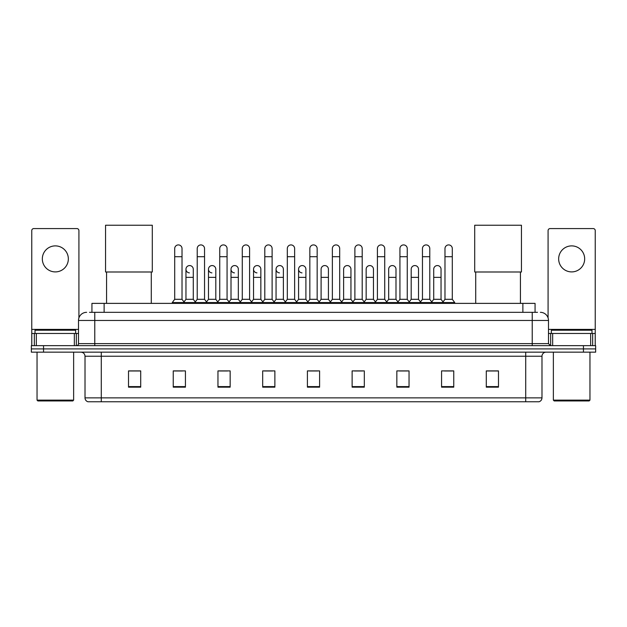 <?xml version="1.0" encoding="UTF-8"?>
<svg xmlns="http://www.w3.org/2000/svg" width="627" height="627" viewBox="0 0 627 627"><rect width="100%" height="100%" fill="white"/><g stroke="black" fill="none" stroke-linecap="round" stroke-linejoin="round"><path stroke-width="0.94" d="M91.934 312.324L91.934 303.374L535.066 303.374L535.066 312.324M89.677 312.324L537.511 312.324M89.489 312.324L94.771 312.324L94.771 320.452L78.508 320.452L78.508 343.627A2.03 2.03 0 0 1 76.478 345.657M86.644 312.324A8.127 8.127 0 0 0 78.508 320.452M540.356 312.324A8.127 8.127 0 0 1 548.492 320.452L548.492 343.627L550.522 345.657M43.545 345.657L31.35 345.657L31.35 348.91L43.545 348.91L31.35 348.91L31.35 352.162L43.545 352.162L43.545 348.91L583.455 348.91L43.545 348.91L43.545 345.657L583.455 345.657L583.455 348.91L595.65 348.91L583.455 348.91L583.455 352.162L43.545 352.162M583.455 352.162L595.65 352.162L595.65 345.657L583.455 345.657M541.987 397.863C541.869 399.807 540.897 401.108 539.055 401.766L525.724 401.766L525.724 397.863L541.987 397.863L541.987 356.23A4.068 4.068 0 0 1 546.046 352.162M525.724 401.766L87.945 401.766A4.068 4.068 0 0 1 85.013 397.863L85.013 356.23C84.778 353.761 83.422 352.405 80.954 352.162M498.481 387.165L498.481 370.902L486.286 370.902L486.286 387.165L498.481 387.165M453.76 387.165L453.76 370.902L441.565 370.902L441.565 387.165L453.76 387.165M409.039 387.165L409.039 370.902L396.844 370.902L396.844 387.165L409.039 387.165M364.318 387.165L364.318 370.902L352.123 370.902L352.123 387.165L364.318 387.165M140.714 387.165L140.714 370.902L128.519 370.902L128.519 387.165L140.714 387.165M185.435 387.165L185.435 370.902L173.24 370.902L173.24 387.165L185.435 387.165M230.156 387.165L230.156 370.902L217.961 370.902L217.961 387.165L230.156 387.165M274.877 387.165L274.877 370.902L262.682 370.902L262.682 387.165L274.877 387.165M319.598 387.165L319.598 370.902L307.402 370.902L307.402 387.165L319.598 387.165M399.524 370.988L407.66 370.988M444.574 370.988L452.702 370.988M264.39 370.988L272.518 370.988M219.34 370.988L227.476 370.988M174.298 370.988L182.426 370.988M354.482 370.988L362.61 370.988M309.432 370.988L317.568 370.988M140.714 370.988L128.519 370.988M498.481 370.988L486.286 370.988M55.341 245.886A13.01 13.01 0 0 0 42.33 258.896A13.01 13.01 0 0 0 55.341 271.906A13.01 13.01 0 0 0 68.343 258.896A13.01 13.01 0 0 0 55.341 245.886M74.347 345.657L74.347 333.462L36.327 333.462L36.327 345.657M78.916 317.913L78.916 230.603A2.03 2.03 0 0 0 76.886 228.573L33.787 228.573A2.03 2.03 0 0 0 31.758 230.603L31.758 333.462L36.327 333.462M74.347 333.462L78.508 333.462M31.758 345.657L31.758 333.462M72.818 400.951L37.855 400.951L37.04 400.136L73.633 400.136L72.818 400.951M37.04 352.162L37.04 400.136M73.633 352.162L73.633 400.136M75.663 333.462L75.663 330.21L35.01 330.21L35.01 333.462M106.566 271.993L106.566 303.374M151.287 271.993L151.287 303.374M105.548 225.234L152.298 225.234L152.298 271.993L105.548 271.993L105.548 225.234M475.713 271.993L475.713 303.374M520.434 271.993L520.434 303.374M474.702 225.234L521.452 225.234L521.452 271.993L474.702 271.993L474.702 225.234M174.698 256.702L182.018 256.702L182.018 299.314L174.698 299.314L174.698 248.574A3.66 3.66 0 0 1 178.593 244.922A3.66 3.66 0 0 1 182.018 248.574A3.66 3.66 0 0 0 178.593 244.922M174.698 299.314L172.26 302.567L172.26 303.374M182.018 299.314L184.456 302.567L172.26 302.567M197.223 299.314L197.223 256.702L204.543 256.702L204.543 299.314L197.223 299.314L194.785 302.567L184.456 302.567L184.456 303.374M197.223 256.702L197.223 248.574A3.66 3.66 0 0 1 201.11 244.922A3.66 3.66 0 0 1 204.543 248.574A3.66 3.66 0 0 0 201.11 244.922M204.543 299.314L206.981 302.567L194.785 302.567L194.785 303.374M219.748 299.314L219.748 256.702L227.068 256.702L227.068 299.314L219.748 299.314L217.31 302.567L206.981 302.567L206.981 303.374M219.748 256.702L219.748 248.574A3.66 3.66 0 0 1 223.635 244.922A3.66 3.66 0 0 1 227.068 248.574A3.66 3.66 0 0 0 223.635 244.922M227.068 299.314L229.506 302.567L217.31 302.567L217.31 303.374M242.273 299.314L242.273 256.702L249.593 256.702L249.593 299.314L242.273 299.314L239.835 302.567L229.506 302.567L229.506 303.374M242.273 256.702L242.273 248.574A3.66 3.66 0 0 1 246.16 244.922A3.66 3.66 0 0 1 249.593 248.574A3.66 3.66 0 0 0 246.16 244.922M249.593 299.314L252.03 302.567L239.835 302.567L239.835 303.374M264.798 299.314L264.798 256.702L272.11 256.702L272.11 299.314L264.798 299.314L262.352 302.567L252.03 302.567L252.03 303.374M264.798 256.702L264.798 248.574A3.66 3.66 0 0 1 268.685 244.922A3.66 3.66 0 0 1 272.11 248.574A3.66 3.66 0 0 0 268.685 244.922M272.11 299.314L274.555 302.567L262.352 302.567L262.352 303.374M287.315 299.314L287.315 256.702L294.635 256.702L294.635 299.314L287.315 299.314L284.877 302.567L274.555 302.567L274.555 303.374M287.315 256.702L287.315 248.574A3.66 3.66 0 0 1 291.21 244.922A3.66 3.66 0 0 1 294.635 248.574A3.66 3.66 0 0 0 291.21 244.922M294.635 299.314L297.073 302.567L284.877 302.567L284.877 303.374M309.84 299.314L309.84 256.702L317.16 256.702L317.16 299.314L309.84 299.314L307.402 302.567L297.073 302.567L297.073 303.374M309.84 256.702L309.84 248.574A3.66 3.66 0 0 1 313.727 244.922A3.66 3.66 0 0 1 317.16 248.574A3.66 3.66 0 0 0 313.727 244.922M317.16 299.314L319.598 302.567L307.402 302.567L307.402 303.374M332.365 299.314L332.365 256.702L339.685 256.702L339.685 299.314L332.365 299.314L329.927 302.567L319.598 302.567L319.598 303.374M332.365 256.702L332.365 248.574A3.66 3.66 0 0 1 336.252 244.922A3.66 3.66 0 0 1 339.685 248.574A3.66 3.66 0 0 0 336.252 244.922M339.685 299.314L342.123 302.567L329.927 302.567L329.927 303.374M354.89 299.314L354.89 256.702L362.202 256.702L362.202 299.314L354.89 299.314L352.445 302.567L342.123 302.567L342.123 303.374M354.89 256.702L354.89 248.574A3.66 3.66 0 0 1 358.777 244.922A3.66 3.66 0 0 1 362.202 248.574A3.66 3.66 0 0 0 358.777 244.922M362.202 299.314L364.648 302.567L352.445 302.567L352.445 303.374M377.407 299.314L377.407 256.702L384.727 256.702L384.727 299.314L377.407 299.314L374.97 302.567L364.648 302.567L364.648 303.374M377.407 256.702L377.407 248.574A3.66 3.66 0 0 1 381.302 244.922A3.66 3.66 0 0 1 384.727 248.574A3.66 3.66 0 0 0 381.302 244.922M384.727 299.314L387.165 302.567L374.97 302.567L374.97 303.374M399.932 299.314L399.932 256.702L407.252 256.702L407.252 299.314L399.932 299.314L397.494 302.567L387.165 302.567L387.165 303.374M399.932 256.702L399.932 248.574A3.66 3.66 0 0 1 403.819 244.922A3.66 3.66 0 0 1 407.252 248.574A3.66 3.66 0 0 0 403.819 244.922M407.252 299.314L409.69 302.567L397.494 302.567L397.494 303.374M422.457 299.314L422.457 256.702L429.777 256.702L429.777 299.314L422.457 299.314L420.019 302.567L409.69 302.567L409.69 303.374M422.457 256.702L422.457 248.574A3.66 3.66 0 0 1 426.344 244.922A3.66 3.66 0 0 1 429.777 248.574A3.66 3.66 0 0 0 426.344 244.922M429.777 299.314L432.215 302.567L420.019 302.567L420.019 303.374M444.982 299.314L444.982 256.702L452.302 256.702L452.302 299.314L444.982 299.314L442.544 302.567L432.215 302.567L432.215 303.374M444.982 256.702L444.982 248.574A3.66 3.66 0 0 1 448.869 244.922A3.66 3.66 0 0 1 452.302 248.574A3.66 3.66 0 0 0 448.869 244.922M452.302 299.314L454.74 302.567L442.544 302.567L442.544 303.374M454.74 302.567L454.74 303.374M189.393 272.878A3.66 3.66 0 0 1 185.96 269.226A3.66 3.66 0 0 1 189.856 265.574A3.66 3.66 0 0 1 193.281 269.226L193.281 277.353L185.96 277.353L185.96 269.226M193.281 277.353L193.281 299.314L185.96 299.314L185.96 277.353M185.96 299.314L183.993 301.94M193.281 299.314L195.256 301.94M211.918 272.878A3.66 3.66 0 0 1 208.485 269.226A3.66 3.66 0 0 1 212.373 265.574A3.66 3.66 0 0 1 215.806 269.226L215.806 277.353L208.485 277.353L208.485 269.226M215.806 277.353L215.806 299.314L208.485 299.314L208.485 277.353M208.485 299.314L206.518 301.94M215.806 299.314L217.773 301.94M234.435 272.878A3.66 3.66 0 0 1 231.01 269.226A3.66 3.66 0 0 1 234.898 265.574A3.66 3.66 0 0 1 238.331 269.226L238.331 277.353L231.01 277.353L231.01 269.226M238.331 277.353L238.331 299.314L231.01 299.314L231.01 277.353M231.01 299.314L229.035 301.94M238.331 299.314L240.298 301.94M256.96 272.878A3.66 3.66 0 0 1 253.535 269.226A3.66 3.66 0 0 1 257.423 265.574A3.66 3.66 0 0 1 260.848 269.226L260.848 277.353L253.535 277.353L253.535 269.226M260.848 277.353L260.848 299.314L253.535 299.314L253.535 277.353M253.535 299.314L251.56 301.94M260.848 299.314L262.823 301.94M279.485 272.878A3.66 3.66 0 0 1 276.052 269.226A3.66 3.66 0 0 1 279.948 265.574A3.66 3.66 0 0 1 283.373 269.226L283.373 277.353L276.052 277.353L276.052 269.226M283.373 277.353L283.373 299.314L276.052 299.314L276.052 277.353M276.052 299.314L274.085 301.94M283.373 299.314L285.348 301.94M302.01 272.878A3.66 3.66 0 0 1 298.577 269.226A3.66 3.66 0 0 1 302.465 265.574A3.66 3.66 0 0 1 305.898 269.226L305.898 277.353L298.577 277.353L298.577 269.226M305.898 277.353L305.898 299.314L298.577 299.314L298.577 277.353M298.577 299.314L296.61 301.94M305.898 299.314L307.873 301.94M321.102 269.226A3.66 3.66 0 0 1 324.99 265.574A3.66 3.66 0 0 1 328.423 269.226L328.423 277.353L321.102 277.353L321.102 269.226M328.423 277.353L328.423 299.314L321.102 299.314L321.102 277.353M321.102 299.314L319.127 301.94M328.423 299.314L330.39 301.94M343.627 269.226A3.66 3.66 0 0 1 347.515 265.574A3.66 3.66 0 0 1 350.948 269.226L350.948 277.353L343.627 277.353L343.627 269.226M350.948 277.353L350.948 299.314L343.627 299.314L343.627 277.353M343.627 299.314L341.652 301.94M350.948 299.314L352.915 301.94M366.152 269.226A3.66 3.66 0 0 1 370.04 265.574A3.66 3.66 0 0 1 373.465 269.226L373.465 277.353L366.152 277.353L366.152 269.226M373.465 277.353L373.465 299.314L366.152 299.314L366.152 277.353M366.152 299.314L364.177 301.94M373.465 299.314L375.44 301.94M388.669 269.226A3.66 3.66 0 0 1 392.565 265.574A3.66 3.66 0 0 1 395.99 269.226L395.99 277.353L388.669 277.353L388.669 269.226M395.99 277.353L395.99 299.314L388.669 299.314L388.669 277.353M388.669 299.314L386.702 301.94M395.99 299.314L397.965 301.94M411.194 269.226A3.66 3.66 0 0 1 415.082 265.574A3.66 3.66 0 0 1 418.515 269.226L418.515 277.353L411.194 277.353L411.194 269.226M418.515 277.353L418.515 299.314L411.194 299.314L411.194 277.353M411.194 299.314L409.227 301.94M418.515 299.314L420.482 301.94M433.719 269.226A3.66 3.66 0 0 1 437.607 265.574A3.66 3.66 0 0 1 441.04 269.226L441.04 277.353L433.719 277.353L433.719 269.226M441.04 277.353L441.04 299.314L433.719 299.314L433.719 277.353M433.719 299.314L431.744 301.94M441.04 299.314L443.007 301.94M571.659 245.886A13.01 13.01 0 0 0 558.657 258.896A13.01 13.01 0 0 0 571.659 271.906A13.01 13.01 0 0 0 584.67 258.896A13.01 13.01 0 0 0 571.659 245.886M590.673 345.657L590.673 333.462L552.653 333.462L552.653 345.657M590.673 333.462L595.242 333.462L595.242 230.603A2.03 2.03 0 0 0 593.213 228.573L550.114 228.573A2.03 2.03 0 0 0 548.084 230.603L548.084 317.913M548.492 333.462L552.653 333.462M595.242 333.462L595.242 345.657M589.145 400.951L554.182 400.951L553.367 400.136L589.96 400.136L589.145 400.951M553.367 352.162L553.367 400.136M589.96 352.162L589.96 400.136M591.99 333.462L591.99 330.21L551.337 330.21L551.337 333.462M104.129 312.324L104.129 303.374M522.871 312.324L522.871 303.374M94.771 345.657L94.771 343.627L548.492 343.627M78.508 343.627L94.771 343.627L94.771 320.452L532.229 320.452L532.229 345.657M548.492 320.452L532.229 320.452L532.229 312.324M525.724 352.162L525.724 356.23L85.013 356.23M541.987 356.23L525.724 356.23L525.724 397.863L101.276 397.863L101.276 401.766M85.013 397.863L101.276 397.863L101.276 352.162M319.598 386.6L307.402 386.6M274.877 386.6L262.682 386.6M230.156 386.6L217.961 386.6M185.435 386.6L173.24 386.6M140.714 386.6L128.519 386.6M364.318 386.6L352.123 386.6M409.039 386.6L396.844 386.6M453.76 386.6L441.565 386.6M498.481 386.6L486.286 386.6M78.508 329.394L31.758 329.394M76.345 333.462L76.345 345.657M31.789 333.462L31.789 345.657M34.328 345.657L34.328 333.462M595.242 329.394L548.492 329.394M595.211 345.657L595.211 333.462M592.672 333.462L592.672 345.657M550.655 345.657L550.655 333.462M182.018 256.702L182.018 248.574M204.543 256.702L204.543 248.574M227.068 256.702L227.068 248.574M249.593 256.702L249.593 248.574M272.11 256.702L272.11 248.574M294.635 256.702L294.635 248.574M317.16 256.702L317.16 248.574M339.685 256.702L339.685 248.574M362.202 256.702L362.202 248.574M384.727 256.702L384.727 248.574M407.252 256.702L407.252 248.574M429.777 256.702L429.777 248.574M452.302 256.702L452.302 248.574"/></g></svg>
